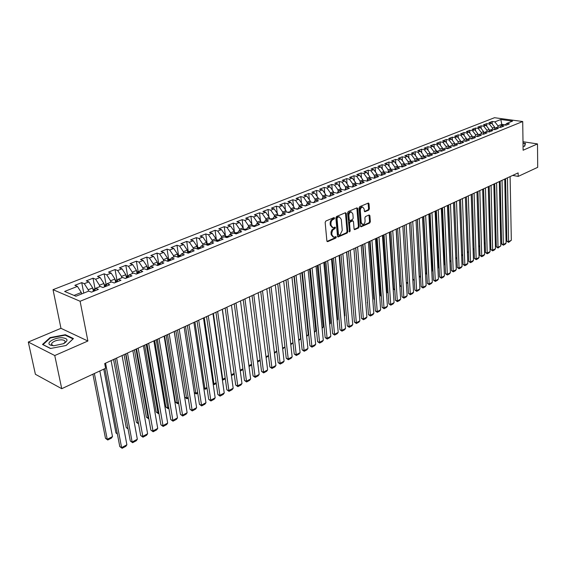 <?xml version="1.0" encoding="UTF-8"?>
<svg xmlns="http://www.w3.org/2000/svg" width="566" height="566" viewBox="0 0 566 566"><rect width="100%" height="100%" fill="white"/><g stroke="black" fill="none" stroke-linecap="round" stroke-linejoin="round"><path stroke-width="0.85" d="M334.619 218.066L334.018 217.57L325.839 221.037L325.16 222.403L326.879 240.96L327.742 241.64L335.843 238.053L336.31 237.104L335.9 236.588L333.82 237.26L331.945 234.897L331.789 232.987L332.702 230.086L335.001 228.565L335.468 227.617L335.051 227.1L332.992 227.751L331.082 225.353L330.94 223.811C330.912 221.745 331.634 220.294 333.098 219.459L334.152 219.014L334.619 218.066M332.334 227.582L330.289 225.148L330.148 223.605C330.112 221.539 330.834 220.089 332.299 219.261L333.353 218.816L333.784 217.669M327.014 241.399L335.051 237.84L335.482 236.73M333.155 237.083L331.152 234.685L331.053 232.01L331.902 229.881L334.202 228.36L334.633 227.235M50.77 345.281L51.853 344.63M368.749 210.135L369.393 208.826L369.011 203.767L368.452 203.024L359.7 206.682L359.049 208.005L360.471 226.089L361.03 226.817L369.718 223.018L370.355 221.716L369.902 215.66L369.117 214.974L365.502 216.552L364.865 217.86L365.091 220.881C365.013 223.025 364.228 224.242 362.728 224.525L361.242 222.572L360.309 210.672C360.386 208.529 361.172 207.312 362.665 207.022L364.186 209.017L364.334 211.005L364.9 211.741L368.749 210.135L367.957 209.951L368.593 208.642L368.084 203.123M518.131 172.899L104.703 363.556L105.601 368.289L61.736 388.693L54.761 355.54L87.886 341.015L80.11 301.261L522.715 121.527L523.118 150.231L537.502 143.92L537.7 167.331L518.187 176.408L518.131 172.899M346.286 213.424L345.451 212.717L336.558 216.495L335.886 217.846L337.506 236.255L338.086 236.991L347.163 233.029L347.821 231.692L346.286 213.424L345.345 212.766M348.253 211.535L356.962 207.842L357.769 208.543L359.205 226.648L358.561 227.971L354.634 229.655L354.075 228.926L353.474 221.582L352.908 220.846L350.191 221.964L349.533 223.301L350.17 230.963L349.533 231.933L347.595 212.873L348.253 211.535M80.11 301.261L53.027 289.672L494.5 117.707L522.715 121.527M163.708 252.386L167.465 258.046L167.982 261.343L165.244 260.402L161.112 262.065L163.85 263.006L157.603 265.525L154.865 264.57L150.669 266.253L153.4 267.223L147.04 269.777L144.316 268.8L140.043 270.513L142.766 271.503L136.3 274.107L133.583 273.102L129.246 274.843L131.956 275.854L125.376 278.5L122.673 277.481L118.259 279.25L120.954 280.283L114.268 282.979L111.573 281.932L107.08 283.729L109.769 284.79L102.962 287.528L100.281 286.46L95.711 288.292L98.385 289.375L91.459 292.162L88.798 291.065L75.929 296.23L64.63 291.44L77.436 286.396L74.861 285.335L81.73 282.639L84.313 283.679L88.862 281.889L86.273 280.856L93.029 278.203L95.626 279.222L100.097 277.46L97.494 276.449L104.137 273.838L106.748 274.843L111.141 273.109L108.531 272.112L115.061 269.55L117.686 270.527L122.008 268.822L119.384 267.852L125.808 265.334L128.44 266.289L132.692 264.612L130.053 263.664L136.371 261.181L139.017 262.122L143.198 260.473L140.552 259.539L146.771 257.098L149.424 258.018L153.535 256.398L150.881 255.485L157.001 253.087L159.662 253.985L163.708 252.386L161.048 251.495L167.069 249.132L169.736 250.009L173.72 248.439L171.045 247.568L176.974 245.241L179.648 246.104L183.568 244.554L180.894 243.705L186.723 241.413L189.405 242.255L193.268 240.734L190.579 239.899L196.324 237.642L199.013 238.47L202.812 236.97L200.116 236.156L205.769 233.935L208.465 234.741L212.208 233.27L209.512 232.47L215.073 230.284L217.776 231.077L221.462 229.619L218.759 228.834L224.235 226.683L226.945 227.461L230.574 226.032L227.865 225.261L233.263 223.138L235.972 223.903L239.545 222.495L236.836 221.738L242.149 219.65L244.866 220.393L248.389 219.007L245.672 218.271L250.908 216.212L253.625 216.941L257.098 215.575L254.375 214.854L259.532 212.823L262.256 213.545L265.673 212.193L262.949 211.486L268.036 209.491L270.76 210.191L274.128 208.861L271.397 208.168L276.413 206.201L279.137 206.887L282.455 205.578L286.014 210.644L286.148 211.925L288.943 212.639L293.959 210.616L291.15 209.908L294.469 208.578L297.284 209.279L302.23 207.283L299.414 206.597L302.69 205.281L305.499 205.967L310.373 204.008L307.564 203.328L310.791 202.034L313.599 202.706L318.403 200.774L315.587 200.109L318.771 198.836L321.58 199.494L326.313 197.584L323.504 196.933L326.632 195.68L329.447 196.324L334.117 194.449L331.301 193.805L334.393 192.567L337.202 193.204L341.807 191.35L338.992 190.721L342.034 189.504L344.85 190.126L349.385 188.294L346.569 187.686L349.576 186.476L352.385 187.091L356.856 185.287L354.047 184.686L357.005 183.497L359.82 184.091L364.228 182.316L361.419 181.728L364.334 180.554L367.15 181.141L371.501 179.394L368.685 178.814L371.565 177.66L374.381 178.233L378.668 176.507L375.859 175.934L378.696 174.795L381.505 175.361L385.736 173.656L382.927 173.097L385.729 171.979L388.538 172.531L392.712 170.847L389.91 170.302L392.67 169.192L395.478 169.736L399.596 168.074L396.794 167.543L399.518 166.446L402.327 166.977L406.388 165.343L403.586 164.819L406.275 163.737L409.077 164.26L413.088 162.647L410.286 162.131L412.939 161.062L415.741 161.572L419.703 159.98L416.901 159.478L419.519 158.423L422.321 158.926L426.226 157.355L423.432 156.86L426.014 155.82L428.816 156.315L432.665 154.759L429.87 154.27L432.424 153.252L435.219 153.733L439.025 152.197L436.23 151.723L438.756 150.712L441.544 151.186L445.3 149.672L442.513 149.205L445.003 148.207L447.791 148.674L451.498 147.174L448.711 146.721L451.173 145.731L453.953 146.191L457.611 144.712L454.831 144.266L457.257 143.29L460.038 143.736L463.653 142.278L460.88 141.84L463.271 140.877L466.051 141.316L469.617 139.88L466.844 139.448L469.214 138.493L471.987 138.925L475.511 137.51L472.737 137.078L475.079 136.144L477.846 136.569L481.326 135.168L478.56 134.743L480.874 133.824L483.633 134.234L487.078 132.847L484.312 132.437L486.59 131.524L489.357 131.935L492.753 130.562L489.993 130.159L492.243 129.26L495.002 129.656L498.356 128.305L495.604 127.909L497.832 127.017L500.585 127.414L503.896 126.076L501.151 125.687L503.351 124.803L506.096 125.192L509.372 123.869L506.627 123.487L505.155 125.058M286.134 211.925L282.759 213.276L285.568 213.998L280.474 216.049L277.665 215.313L274.248 216.686L277.05 217.422L271.878 219.509L269.076 218.759L265.603 220.153L268.404 220.91L263.155 223.018L260.353 222.261L256.83 223.676L259.624 224.44L254.297 226.591L251.502 225.813L247.915 227.249L250.717 228.034L245.297 230.213L242.51 229.421L238.873 230.878L241.661 231.678L236.164 233.892L233.376 233.079L229.683 234.565L232.47 235.378L226.881 237.628L224.101 236.8L220.351 238.307L223.131 239.142L217.457 241.427L214.677 240.578L210.87 242.107L213.644 242.963L207.878 245.283L205.104 244.42L201.234 245.969L204.001 246.84L198.142 249.203L195.383 248.318L191.45 249.896L194.209 250.788L188.259 253.179L185.499 252.28L181.502 253.886L184.254 254.792L178.205 257.233L175.453 256.313L171.392 257.94L174.137 258.867L167.989 261.343M285.398 209.767L284.663 202.961L279.724 204.899L282.455 205.578M284.663 202.961L287.394 203.633L290.669 202.345L294.207 207.368L294.341 208.628M293.492 206.349L292.799 199.763L287.931 201.673L290.669 202.345M292.799 199.763L295.537 200.428L298.756 199.154L302.286 204.135L302.407 205.394M301.466 202.982L300.822 196.614L296.025 198.496L298.756 199.154M300.822 196.614L303.56 197.265L306.737 196.013L310.246 200.951L310.366 202.204M309.333 199.671L308.732 193.508L303.999 195.369L306.737 196.013M308.732 193.508L311.463 194.145L314.597 192.914L318.092 197.817L318.212 199.055M317.087 196.402L316.521 190.452L311.859 192.284L314.597 192.914M316.521 190.452L319.259 191.075L322.351 189.858L325.832 194.718L325.945 195.956M324.735 193.197L324.212 187.431L319.613 189.235L322.351 189.858M324.212 187.431L326.95 188.039L329.992 186.844L333.459 191.669L333.572 192.9M332.284 190.035L331.789 184.459L327.254 186.235L329.992 186.844M331.789 184.459L334.527 185.054L337.534 183.872L340.987 188.662L341.086 189.879M339.727 186.914L339.267 181.523L334.796 183.278L337.534 183.872M339.267 181.523L342.005 182.111L344.963 180.943L348.401 185.69L348.507 186.907M347.071 183.851L346.64 178.63L342.225 180.356L344.963 180.943M346.64 178.63L349.378 179.203L352.3 178.049L355.724 182.768L355.816 183.971M354.316 180.83L353.913 175.771L349.562 177.476L352.3 178.049M353.913 175.771L356.651 176.337L359.53 175.198L362.94 179.882L363.032 181.078M361.462 177.851L361.087 172.955L356.792 174.639L359.53 175.198M361.087 172.955L363.825 173.507L366.669 172.382L370.065 177.031L370.15 178.226M368.516 174.915L368.169 170.175L363.931 171.838L366.669 172.382M368.169 170.175L370.9 170.72L373.709 169.609L377.09 174.222L377.175 175.41M375.477 172.029L375.152 167.43L370.971 169.071L373.709 169.609M375.152 167.43L377.89 167.96L380.656 166.871L384.024 171.448L384.102 172.63M382.347 169.177L382.043 164.727L377.918 166.347L380.656 166.871M382.043 164.727L384.781 165.251L387.505 164.168L390.858 168.718L390.936 169.892M389.132 166.369L388.849 162.053L384.774 163.652L387.505 164.168M388.849 162.053L391.58 162.569L394.276 161.508L397.615 166.015L397.686 167.182M395.825 163.595L395.556 159.421L391.545 160.999L394.276 161.508M395.556 159.421L398.287 159.923L400.947 158.876L404.273 163.348L404.343 164.515M402.426 160.864L402.185 156.817L398.216 158.374L400.947 158.876M402.185 156.817L404.909 157.313L407.541 156.273L410.852 160.723L410.916 161.876M408.949 158.176L408.723 154.249L404.81 155.784L407.541 156.273M408.723 154.249L411.454 154.73L414.043 153.711L417.34 158.126L417.404 159.272M415.394 155.516L415.182 151.716L411.319 153.23L414.043 153.711M415.182 151.716L417.906 152.19L420.467 151.179L423.75 155.565L423.807 156.704M421.748 152.898L421.557 149.212L417.743 150.712L420.467 151.179M421.557 149.212L424.281 149.679L426.806 148.681L430.075 153.032L430.132 154.171M428.03 150.315L427.846 146.743L424.083 148.221L426.806 148.681M427.846 146.743L430.57 147.195L433.061 146.212L436.322 150.535L436.372 151.667M434.228 147.761L434.065 144.302L430.344 145.759L433.061 146.212M434.065 144.302L436.782 144.747L439.244 143.778L442.492 148.073L442.541 149.191M440.355 145.25L440.199 141.889L436.528 143.332L439.244 143.778M440.199 141.889L442.916 142.328L445.35 141.373L448.576 145.632L448.626 146.813M446.404 142.766L446.263 139.512L442.633 140.934L445.35 141.373M446.263 139.512L448.972 139.944L451.378 138.995L454.597 143.226L454.647 144.471M452.383 140.318L452.248 137.163L448.668 138.571L451.378 138.995M452.248 137.163L454.958 137.588L457.328 136.647L460.533 140.856L460.583 142.165M458.283 137.899L458.163 134.842L454.625 136.229L457.328 136.647M458.163 134.842L460.865 135.253L463.207 134.333L466.405 138.507L466.448 139.88M464.113 135.507L464.007 132.543L460.505 133.916L463.207 134.333M464.007 132.543L466.702 132.953L469.023 132.041L472.2 136.187L472.249 137.623M469.872 133.151L469.773 130.279L466.32 131.637L469.023 132.041M469.773 130.279L472.469 130.682L474.761 129.777L477.923 133.901L477.973 135.387M475.567 130.831L475.475 128.043L472.065 129.381L474.761 129.777M475.475 128.043L478.171 128.432L480.428 127.541L483.583 131.637L483.626 133.18M481.192 128.532L481.107 125.829L477.739 127.152L480.428 127.541M481.107 125.829L483.796 126.218L486.031 125.334L489.173 129.402L489.215 131.001M486.746 126.26L486.675 123.643L483.343 124.952L486.031 125.334M486.675 123.643L489.357 124.025L491.564 123.155L494.691 127.194L494.755 128.829M492.236 124.025L492.172 121.485L488.882 122.78L491.564 123.155M492.172 121.485L494.854 121.86L500.825 119.504L512.577 121.103L506.627 123.487M501.151 125.687L499.658 127.279M501.801 125.426L501.773 124.364L497.974 125.878L498.002 127.046M494.854 121.86L497.974 125.878M500.825 119.504L501.773 124.364L505.339 124.86M495.604 127.909L494.097 129.529M494.691 127.194L492.491 128.072L492.526 129.296M489.357 124.025L492.491 128.072M489.993 130.159L488.472 131.8M489.173 129.402L486.944 130.293L486.979 131.581M483.796 126.218L486.944 130.293M484.312 132.437L482.77 134.107M483.583 131.637L481.326 132.536L481.369 133.894M478.171 128.432L481.326 132.536M478.56 134.743L477.004 136.441M477.923 133.901L475.645 134.814L475.688 136.236M472.469 130.682L475.645 134.814M472.737 137.078L471.167 138.797M472.2 136.187L469.886 137.114L469.943 138.606M466.702 132.953L469.886 137.114M466.844 139.448L465.252 141.189M466.405 138.507L464.063 139.441L464.12 141.012M460.865 135.253L464.063 139.441M460.88 141.84L459.267 143.615M460.533 140.856L458.17 141.797L458.234 143.446M454.958 137.588L458.17 141.797M454.831 144.266L453.21 146.063M454.597 143.226L452.199 144.189L452.269 145.915M448.972 139.944L452.199 144.189M448.711 146.721L447.069 148.554M448.576 145.632L446.15 146.608L446.227 148.412M442.916 142.328L446.15 146.608M442.513 149.205L440.85 151.065M442.492 148.073L440.03 149.049L440.115 150.945M436.782 144.747L440.03 149.049M436.23 151.723L434.554 153.619M436.322 150.535L433.832 151.532L433.931 153.506M430.57 147.195L433.832 151.532M429.87 154.27L428.172 156.202M430.075 153.032L427.556 154.044L427.663 156.11M424.281 149.679L427.556 154.044M423.432 156.86L421.712 158.82M423.75 155.565L421.196 156.584L421.309 158.742M417.906 152.19L421.196 156.584M416.901 159.478L415.168 161.473M417.34 158.126L414.758 159.159L414.878 161.416M411.454 154.73L414.758 159.159M410.286 162.131L408.532 164.154M410.852 160.723L408.228 161.77L408.369 164.126M404.909 157.313L408.228 161.77M403.586 164.819L401.81 166.878M404.273 163.348L401.619 164.416L401.768 166.871M398.287 159.923L401.619 164.416M396.794 167.543L394.997 169.644M397.615 166.015L394.919 167.09L395.082 169.545M391.58 162.569L394.919 167.09M389.91 170.302L388.092 172.439M390.858 168.718L388.135 169.807L388.297 172.206M384.781 165.251L388.135 169.807M382.927 173.097L381.095 175.276M384.024 171.448L381.258 172.552L381.42 174.894M377.89 167.96L381.258 172.552M375.859 175.934L373.999 178.156M377.09 174.222L374.289 175.34L374.451 177.618M370.9 170.72L374.289 175.34M368.685 178.814L366.81 181.07M370.065 177.031L367.228 178.17L367.391 180.377M363.825 173.507L367.228 178.17M361.419 181.728L359.523 184.028M362.94 179.882L360.068 181.028L360.231 183.165M356.651 176.337L360.068 181.028M354.047 184.686L352.13 187.035M355.724 182.768L352.809 183.929L352.972 185.995M349.378 179.203L352.809 183.929M346.569 187.686L344.63 190.077M348.401 185.69L345.451 186.872L345.614 188.86M342.005 182.111L345.451 186.872M338.992 190.721L337.032 193.162M340.987 188.662L337.987 189.858L338.15 191.768M334.527 185.054L337.987 189.858M331.301 193.805L329.32 196.296M333.459 191.669L330.424 192.886L330.586 194.704M326.95 188.039L330.424 192.886M323.504 196.933L321.495 199.473M325.832 194.718L322.747 195.949L322.91 197.683M319.259 191.075L322.747 195.949M315.587 200.109L313.564 202.699M318.092 197.817L314.965 199.062L315.12 200.704M311.463 194.145L314.965 199.062M307.564 203.328L305.52 205.96L303.546 205.493M310.246 200.951L307.076 202.218L307.225 203.76M303.56 197.265L307.076 202.218M299.414 206.597L297.391 209.236M302.286 204.135L299.067 205.423L299.216 206.859M295.537 200.428L299.067 205.423M291.15 209.908L289.134 212.561M294.207 207.368L290.945 208.67L291.087 210M287.394 203.633L290.945 208.67M282.759 213.276L280.764 215.929M286.014 210.644L282.703 211.967L282.837 213.24M279.137 206.887L282.703 211.967M274.248 216.686L272.26 219.353M274.128 208.861L277.694 213.969L277.849 215.363M277.694 213.969L274.34 215.313L274.482 216.594M270.76 210.191L274.34 215.313M265.603 220.153L263.636 222.827M265.673 212.193L269.26 217.344L269.43 218.858M269.26 217.344L265.85 218.702L265.999 219.997M262.256 213.545L265.85 218.702M256.83 223.676L254.877 226.358M257.098 215.575L260.693 220.768L260.891 222.403M260.693 220.768L257.233 222.148L257.389 223.45M253.625 216.941L257.233 222.148M247.915 227.249L245.984 229.938M248.389 219.007L252.004 224.242L252.217 226.011M252.004 224.242L248.488 225.65L248.651 226.952M244.866 220.393L248.488 225.65M238.873 230.878L236.956 233.574M239.545 222.495L243.175 227.773L243.415 229.676M243.175 227.773L239.609 229.195L239.779 230.511M235.972 223.903L239.609 229.195M229.683 234.565L227.787 237.26M230.574 226.032L234.218 231.352L234.487 233.404M234.218 231.352L230.595 232.803L230.772 234.126M226.945 227.461L230.595 232.803M220.351 238.307L218.476 241.01M221.462 229.619L225.119 234.989L225.417 237.189M225.119 234.989L221.448 236.461L221.624 237.791M217.776 231.077L221.448 236.461M210.87 242.107L209.017 244.823M212.208 233.27L215.887 238.682L216.205 241.045M215.887 238.682L212.151 240.182L212.335 241.519M208.465 234.741L212.151 240.182M201.234 245.969L199.402 248.693M202.812 236.97L206.505 242.439L206.859 244.965M206.505 242.439L202.706 243.953L202.904 245.304M199.013 238.47L202.706 243.953M191.45 249.896L189.638 252.627M193.268 240.734L196.975 246.245L197.364 248.948M196.975 246.245L193.119 247.788L193.317 249.146M189.405 242.255L193.119 247.788M181.502 253.886L179.719 256.617M183.568 244.554L187.289 250.122L187.721 253.009M187.289 250.122L183.377 251.686L183.582 253.052M179.648 246.104L183.377 251.686M171.392 257.94L169.637 260.678M173.72 248.439L177.455 254.049L177.929 257.141M177.455 254.049L173.479 255.641L173.691 257.021M169.736 250.009L173.479 255.641M161.112 262.065L159.386 264.81M167.465 258.046L163.418 259.667L163.638 261.046M159.662 253.985L163.418 259.667M150.669 266.253L148.964 269.006M153.535 256.398L157.306 262.108L157.843 265.433M157.306 262.108L153.195 263.756L153.421 265.143M149.424 258.018L153.195 263.756M140.043 270.513L138.373 273.272M143.198 260.473L146.983 266.239L147.535 269.579M146.983 266.239L142.809 267.909L143.042 269.31M139.017 262.122L142.809 267.909M129.246 274.843L127.598 277.609M132.692 264.612L136.491 270.435L137.064 273.795M136.491 270.435L132.246 272.133L132.486 273.541M128.44 266.289L132.246 272.133M118.259 279.25L116.646 282.017M122.008 268.822L125.822 274.701L126.409 278.083M125.822 274.701L121.506 276.427L121.754 277.849M117.686 270.527L121.506 276.427M107.08 283.729L105.502 286.509M111.141 273.109L114.976 279.038L115.584 282.448M114.976 279.038L110.582 280.793L110.844 282.222M106.748 274.843L110.582 280.793M95.711 288.292L94.168 291.073M100.097 277.46L103.939 283.453L104.576 286.884M103.939 283.453L99.474 285.236L99.743 286.672M95.626 279.222L99.474 285.236M88.862 281.889L92.718 287.938L93.376 291.391M92.718 287.938L88.183 289.757L88.459 291.2M84.313 283.679L88.183 289.757M512.676 175.418L518.187 176.408M537.502 143.92L522.998 141.726M87.886 341.015L60.965 328.315L28.3 342.041L54.761 355.54M28.3 342.041L35.403 374.289L61.736 388.693M60.965 328.315L53.027 289.672M77.436 286.396L81.306 292.502L81.589 293.959M81.306 292.502L74.012 295.417M65.352 334.711L50.056 337.605L42.485 344.461L50.473 348.486L66.13 345.486L73.439 338.567L65.352 334.711L65.472 335.305M523.062 146.46L524.703 146.191L525.467 143.375L523.019 143M83.754 293.089L81.73 282.639M95.003 288.688L93.029 278.203M106.047 284.231L104.137 273.838M117.877 279.908L116.921 279.859L115.061 269.55M127.591 275.578L125.808 265.334M138.104 271.362L136.371 261.181M148.441 267.216L146.771 257.098M158.614 263.133L157.001 253.087M168.633 259.115L167.069 249.132M178.481 255.16L176.974 245.241M188.188 251.269L186.723 241.413M197.732 247.441L196.324 237.642M207.135 243.67L205.769 233.935M216.396 239.956L215.073 230.284M225.516 236.298L224.235 226.683M234.494 232.697L233.263 223.138M243.168 227.751L242.149 219.65M251.856 224.037L250.908 216.212M260.424 220.379L259.532 212.823M268.871 216.785L268.036 209.491M277.191 213.248L276.413 206.201M337.633 236.694L346.371 232.817L347.029 231.487L345.486 213.233M337.52 217.577L337.046 218.526L338.468 234.671L338.871 235.187L340.145 234.671L342.26 230.369L341.312 219.36L339.416 216.955L336.72 217.379L336.254 218.327L337.046 218.526M338.73 235.152L337.669 234.465L336.254 218.327M339.246 216.912L337.817 216.912L338.617 217.111M336.72 217.379L337.817 216.912M354.196 229.35L357.769 227.773L358.412 226.45L356.835 207.892M352.3 220.69L349.399 221.766L348.741 223.096L349.378 230.758L350.17 230.963M349.151 231.508L349.378 230.758M352.851 213.92L351.302 211.917C349.767 212.208 348.967 213.439 348.897 215.611L349.25 219.856L350.071 220.549L352.547 219.481L353.198 218.151L352.851 213.92M350.998 211.847L350.503 211.726C348.974 212.017 348.168 213.248 348.104 215.42L348.897 215.611M349.639 220.549L348.451 219.658L348.104 215.42M364.462 211.451L367.957 209.951M362.332 206.951L361.865 206.838C360.372 207.128 359.587 208.338 359.516 210.488L360.309 210.672M362.247 224.405L360.45 222.374L359.516 210.488M360.592 226.52L368.926 222.827L369.563 221.525L368.982 215.03M50.169 338.135L50.056 337.605M92.902 374.197L105.474 438.303L107.236 439.322L94.373 373.51M99.835 370.971L112.493 436.591L111.445 438.091L107.766 440.001L105.474 438.303M107.766 440.001L107.236 439.322L112.493 436.591M111.113 360.599L126.89 444.805L121.605 447.614L119.78 446.567L122.122 448.293L121.605 447.614L105.566 363.153M104.922 368.608L119.78 446.567M126.89 444.805L125.815 446.326L122.122 448.293M103.755 369.145L115.938 432.877L117.318 433.662M95.477 288.71L93.008 289.445M94.741 290.033L94.501 290.471M117.403 434.072L115.938 432.877M113.554 359.467L126.232 427.542L127.987 428.512M106.776 284.274L104.215 284.953M106.083 285.483L105.715 286.085M128.072 428.978L126.232 427.542M122.065 355.547L137.333 439.244L132.133 442.018L130.3 440.985L132.628 442.697L132.133 442.018L116.61 358.059M115.047 358.78L130.3 440.985M137.333 439.244L136.264 440.758L132.628 442.697M132.84 350.573L147.613 433.782L142.49 436.499L140.658 435.487L142.965 437.185L127.477 353.05M125.893 353.778L140.658 435.487M147.613 433.782L146.544 435.282L142.965 437.185M62.366 337.76C55.192 337.265 45.832 342.564 49.95 344.885L53.692 345.798L63.682 343.64C68.507 340.52 68.069 338.56 62.366 337.76M63.526 343.718L64.956 342.267C65.465 340.845 64.333 340.032 61.553 339.826C56.777 339.975 53.459 341.192 51.612 343.477L52.164 345.232L53.841 345.805M50.813 345.302L51.166 345.076M50.643 348.451L43.016 344.616L50.353 337.966L65.175 335.157L73.007 338.907L66.031 345.508M523.019 143.262L525.184 143.594L524.47 146.226M525.191 144.38L525.184 143.594M124.088 354.613L136.371 422.286L138.154 423.248L125.617 353.906M116.921 279.859L115.238 280.531M117.212 281.04L116.561 281.38L116.787 281.776M138.55 423.842L138.422 423.106M138.564 423.913L136.371 422.286M134.453 349.83L146.346 417.114L148.136 418.055L135.996 349.123M128.786 275.614L126.076 276.18M128.142 276.696L127.329 277.05L127.647 277.524M148.83 418.628L148.136 418.055L148.681 417.779M148.582 418.755L146.346 417.114M143.431 345.692L157.723 428.398L152.686 431.08L150.846 430.082L153.138 431.766L138.161 348.125M136.562 348.861L150.846 430.082M157.723 428.398L156.655 429.891L153.138 431.766M153.853 340.888L167.678 423.106L162.718 425.738L160.871 424.769L163.149 426.439L148.667 343.279M147.054 344.022L160.871 424.769M167.678 423.106L166.616 424.585L163.149 426.439M144.648 345.133L156.166 412.02L157.964 412.947L146.212 344.411M139.512 271.39L136.739 271.906M138.875 272.444L137.92 272.784L138.295 273.3M158.919 413.371L158.388 413.647L157.964 412.947L158.777 412.529M158.388 413.647L156.166 412.02M164.112 336.154L177.476 417.892L172.595 420.488L170.741 419.533L172.998 421.189L159.004 338.51M157.376 339.26L170.741 419.533M177.476 417.892L176.415 419.371L172.998 421.189M154.688 340.499L165.845 407.011L167.642 407.916L156.266 339.777M150.061 267.23L147.224 267.704M149.417 268.277L148.342 268.595L148.716 269.105M168.852 408.199L168.045 408.624L167.642 407.916L168.71 407.357M168.045 408.624L165.845 407.011M174.194 331.506L187.12 412.763L182.316 415.317L180.455 414.376L182.698 416.017L169.17 333.82M167.529 334.584L180.455 414.376M187.12 412.763L186.058 414.227L182.698 416.017M164.572 335.942L175.368 402.072L177.172 402.964L166.156 335.214M160.44 263.14L157.539 263.565M159.775 264.188L158.593 264.471L158.968 264.973M178.63 403.112L177.561 403.671L177.172 402.964L178.495 402.277M177.561 403.671L175.368 402.072M184.12 326.929L196.614 407.704L191.888 410.223L190.02 409.303L192.249 410.93L179.181 329.207M177.519 329.971L190.02 409.303M196.614 407.704L195.56 409.168L192.249 410.93M174.293 331.457L184.749 397.205L186.561 398.082L175.899 330.721M170.642 259.108L167.692 259.49M169.949 260.183L168.682 260.41L169.057 260.912M188.259 398.103L186.929 398.789L186.561 398.082L188.124 397.268M186.929 398.789L184.749 397.205M193.89 322.422L205.967 402.73L201.312 405.214L199.437 404.308L201.652 405.921L189.023 324.665M187.353 325.436L199.437 404.308M205.967 402.73L204.913 404.181L201.652 405.921M194.272 392.549L195.808 393.278L185.485 326.299M180.681 255.146L177.674 255.485M179.946 256.271L178.608 256.419L178.99 256.914M197.732 393.165L196.154 393.986L195.808 393.278L197.605 392.337M196.154 393.986L194.294 392.67M203.505 317.986L215.172 397.834L210.587 400.275L208.713 399.384L210.913 400.983L198.716 320.2M197.032 320.972L208.713 399.384M215.172 397.834L214.125 399.278L210.913 400.983M203.753 388L204.913 388.538L194.93 321.941M190.551 251.247L187.502 251.545M189.794 252.394L188.372 252.486L188.761 252.981M207.064 388.311L205.246 389.259L204.913 388.538L206.944 387.484M205.246 389.259L203.795 388.297M212.972 313.621L224.242 393.009L219.728 395.415L217.853 394.537L220.032 396.129L208.26 315.8M206.562 316.578L217.853 394.537M224.242 393.009L223.195 394.445L220.032 396.129M213.085 383.507L213.884 383.875L204.234 317.653M200.272 247.406L197.18 247.667M199.473 248.594L197.994 248.615L198.383 249.104M216.254 383.522L214.196 384.597L213.884 383.875L216.134 382.708M214.196 384.597L213.149 383.989M222.289 309.326L233.178 388.255L228.728 390.625L226.846 389.769L229.018 391.339L217.648 311.47M215.943 312.255L226.846 389.769M233.178 388.255L232.131 389.684L229.018 391.339M222.268 379.071L222.728 379.277L213.389 313.43M209.837 243.621L206.703 243.847M208.974 244.837L207.46 244.809L207.814 245.262M225.303 378.81L223.025 379.998L222.728 379.277L225.19 377.996M223.025 379.998L222.353 379.701M231.466 305.095L241.979 383.571L237.593 385.906L235.711 385.064L237.869 386.628L226.895 307.204M225.176 307.996L235.711 385.064M241.979 383.571L240.932 384.993L237.869 386.628M231.31 374.692L222.41 309.269M216.078 240.083L219.24 239.906M218.285 241.088L216.778 241.059M234.225 374.168L231.72 375.47L231.437 374.749L234.112 373.362M240.5 300.928L250.653 378.958L246.33 381.258L244.441 380.43L246.585 381.979L236.001 303.001M234.274 303.8L244.441 380.43M250.653 378.958L249.606 380.373L246.585 381.979M225.31 236.383L228.487 236.27M227.447 237.402L225.968 237.345M240.189 370.199L242.899 368.791M243.005 369.598L240.295 371.006M249.401 296.825L259.193 374.416L254.941 376.68L253.052 375.866L255.181 377.402L244.972 298.869M243.231 299.669L253.052 375.866M259.193 374.416L258.153 375.817L255.181 377.402M234.395 232.732L237.579 232.69M236.475 233.765L235.131 233.595M248.92 365.664L251.559 364.292M251.658 365.091L249.026 366.464M258.167 292.785L267.612 369.931L263.416 372.166L261.527 371.367L263.643 372.895L253.801 294.794M252.054 295.601L261.527 371.367M267.612 369.931L266.579 371.331L263.643 372.895M243.352 229.145L246.535 229.173M245.361 230.185L244.271 229.923M257.523 361.193L260.091 359.856M260.169 360.478L257.629 361.985M266.805 288.801L275.911 365.516L271.779 367.716L269.883 366.938L271.984 368.445L262.504 290.783M260.742 291.596L269.883 366.938M275.911 365.516L274.878 366.91L271.984 368.445M252.167 225.608L255.351 225.707M253.865 226.471L253.448 226.358M266.006 356.785L268.496 355.483M268.553 355.936L266.098 357.57M275.309 284.875L284.09 361.165L280.014 363.337L278.118 362.565L280.212 364.065L271.072 286.828M269.31 287.648L278.118 362.565M284.09 361.165L283.064 362.551L280.212 364.065M260.855 222.12L264.032 222.289M274.361 352.441L276.781 351.182M276.816 351.458L274.453 353.226M283.693 281.012L292.155 356.877L288.136 359.014L286.24 358.264L288.32 359.75L279.519 282.936M277.743 283.757L286.24 358.264M292.155 356.877L291.129 358.25L288.32 359.75M269.416 218.688L272.586 218.922M282.597 348.154L284.953 346.93M284.96 347.05L282.682 348.939M291.957 277.199L300.1 352.646L296.145 354.755L294.242 354.012L296.308 355.49L287.839 279.102M286.056 279.922L294.242 354.012M300.1 352.646L299.081 354.012L296.308 355.49M277.842 215.306L281.005 215.611M285.993 279.951L292.94 342.777L290.797 344.715M290.712 343.937L292.94 342.777M300.093 273.449L307.939 348.479L304.034 350.552L302.138 349.83L304.19 351.295L296.039 275.317M294.249 276.144L302.138 349.83M307.939 348.479L306.921 349.838L304.19 351.295M286.226 211.946L289.304 212.342M293.966 276.272L300.659 338.765L298.798 340.555M298.714 339.777L300.659 338.765M308.123 269.749L315.672 344.369L311.816 346.413L309.92 345.699L311.958 347.156L304.119 271.588M302.329 272.416L309.92 345.699M315.672 344.369L314.654 345.72L311.958 347.156M294.921 208.691L297.475 209.123M301.827 272.649L308.279 334.803L306.68 336.445M306.602 335.673L308.279 334.803M316.026 266.098L323.292 340.315L319.493 342.331L317.59 341.631L319.62 343.074L312.085 267.916M310.288 268.751L317.59 341.631M323.292 340.315L322.273 341.659L319.62 343.074M309.574 269.076L315.793 330.898L314.455 332.398M314.378 331.634L315.793 330.898M323.83 262.504L330.806 336.31L327.063 338.305L325.16 337.612L327.176 339.048L319.939 264.294M318.134 265.129L325.16 337.612M330.806 336.31L329.794 337.647L327.176 339.048M312.057 202.338L313.182 202.607M317.215 265.553L323.2 327.049L322.125 328.407M322.054 327.643L323.2 327.049M331.513 258.959L338.22 332.369L334.527 334.336L332.624 333.657L334.626 335.072L327.686 260.728M325.867 261.563L332.624 333.657M338.22 332.369L337.209 333.699L334.626 335.072M324.757 262.079L330.516 323.243L329.674 324.36M329.617 323.71L330.516 323.243M339.098 255.464L345.536 328.478L341.892 330.417L339.989 329.745L341.977 331.16L335.32 257.205M333.501 258.046L339.989 329.745M345.536 328.478L344.531 329.801L341.977 331.16M332.185 258.648L337.732 319.493L337.117 320.306M337.074 319.832L337.732 319.493M346.569 252.019L352.752 324.636L349.151 326.554L347.255 325.896L349.229 327.297L342.847 253.731M341.022 254.573L347.255 325.896M352.752 324.636L351.748 325.952L349.229 327.297M339.522 255.266L344.85 315.793L344.461 316.309M344.432 316.005L344.85 315.793M353.941 248.615L359.87 320.851L356.318 322.74L354.422 322.089L356.389 323.483L350.269 250.314M348.444 251.155L354.422 322.089M359.87 320.851L358.865 322.16L356.389 323.483M346.76 251.927L351.705 312.368M361.214 245.262L366.895 317.116L363.393 318.976L361.49 318.34L363.443 319.719L357.592 246.932M355.759 247.781L361.49 318.34M366.895 317.116L365.898 318.417L363.443 319.719M368.388 241.958L373.822 313.423L370.369 315.262L368.473 314.639L370.412 316.012L364.815 243.606M362.976 244.448L368.473 314.639M373.822 313.423L372.831 314.724L370.412 316.012M355.66 247.823L360.507 306.185M375.463 238.689L380.663 309.786L377.253 311.597L375.357 310.989L377.289 312.347L371.94 240.317M370.093 241.166L375.357 310.989M380.663 309.786L379.673 311.074L377.289 312.347M362.65 244.604L367.539 302.732M367.553 302.959L367.2 302.626M382.446 235.47L387.413 306.192L384.052 307.982L382.156 307.38L384.073 308.732L378.965 237.076M377.119 237.925L382.156 307.38M387.413 306.192L386.429 307.48L384.073 308.732M369.556 241.42L373.914 299.145L374.48 299.322M374.508 299.704L373.914 299.145M389.337 232.293L394.077 302.647L390.759 304.416L388.863 303.822L390.773 305.166L385.899 233.878M384.052 234.734L388.863 303.822M394.077 302.647L393.094 303.928L390.773 305.166M376.369 238.279L380.543 295.707L381.321 295.947M381.364 296.492L380.543 295.707M396.129 229.159L400.657 299.152L397.382 300.893L395.485 300.313L397.382 301.643L392.747 230.723M390.894 231.579L395.485 300.313M400.657 299.152L399.674 300.419L397.382 301.643M383.09 235.173L387.094 292.311L388.085 292.615M388.127 293.315L387.094 292.311M402.836 226.067L407.152 295.693L403.912 297.419L402.023 296.839L403.905 298.162L399.497 227.61M397.643 228.466L402.023 296.839M407.152 295.693L406.176 296.959L403.905 298.162M389.733 232.11L393.554 288.964L394.75 289.318M394.799 290.075L393.554 288.964M409.459 223.018L413.562 292.282L410.371 293.98L408.475 293.414L410.35 294.73L406.162 224.539M404.301 225.395L408.475 293.414M413.562 292.282L412.586 293.542L410.35 294.73M396.285 229.089L399.943 285.653L401.329 286.063M401.379 286.82L399.943 285.653M415.996 220.004L419.894 288.915L416.739 290.591L414.85 290.04L416.71 291.341L412.734 221.504M410.881 222.36L414.85 290.04M419.894 288.915L418.925 290.167L416.71 291.341M406.331 282.413L407.824 282.844M407.874 283.608L406.331 282.469M422.441 217.026L426.148 285.589L423.028 287.245L421.139 286.7L422.993 287.995L419.229 218.511M417.368 219.367L421.139 286.7M426.148 285.589L425.179 286.835L422.993 287.995M412.791 279.25L414.241 279.661M414.284 280.425L412.805 279.484M428.816 214.09L432.318 282.307L429.24 283.941L427.358 283.403L429.198 284.691L425.639 215.554M423.771 216.417L427.358 283.403M432.318 282.307L431.356 283.545L429.198 284.691M419.173 276.123L420.46 276.484L417.262 219.417M420.602 277.142L420.566 276.427M420.432 277.227L419.194 276.533M435.098 211.189L438.417 279.059L435.381 280.679L433.492 280.149L435.325 281.422L431.964 212.639M430.096 213.495L433.492 280.149M438.417 279.059L437.454 280.29L435.325 281.422M425.469 273.031L426.531 273.328L423.495 216.545M426.849 273.887L426.495 274.071L426.806 273.187M426.495 274.071L425.498 273.611M441.303 208.33L444.437 275.854L441.438 277.453L439.556 276.93L441.381 278.203L438.211 209.753M436.344 210.616L439.556 276.93M444.437 275.854L443.475 277.085L441.381 278.203M431.688 269.975L432.537 270.208L429.651 213.707M433.011 270.682L432.488 270.951L432.976 269.982M432.488 270.951L431.724 270.725M447.437 205.5L450.387 272.692L447.423 274.269L445.541 273.753L447.352 275.019L444.381 206.908M442.513 207.772L445.541 273.753M450.387 272.692L449.432 273.909L447.352 275.019M437.822 266.954L438.459 267.124L435.728 210.899M439.096 267.513L438.409 267.874L439.067 266.812M438.409 267.874L437.865 267.725M453.486 202.713L456.267 269.565L453.338 271.121L451.456 270.619L453.26 271.871L450.472 204.1M448.605 204.963L451.456 270.619M456.267 269.565L455.312 270.781L453.26 271.871M443.885 263.968L444.317 264.081L441.735 208.132M445.109 264.379L444.26 264.824L444.317 264.081L445.081 263.685M459.465 199.954L462.068 266.473L459.175 268.015L457.3 267.52L459.09 268.765L456.486 201.326M454.618 202.189L457.3 267.52M462.068 266.473L461.12 267.683L459.09 268.765M449.878 261.011L447.664 205.394M451.052 261.287L450.041 261.817L450.104 261.075L451.017 260.601M465.372 197.23L467.806 263.423L464.948 264.945L463.073 264.456L464.856 265.695L462.429 198.588M460.554 199.451L463.073 264.456M467.806 263.423L466.858 264.626L464.856 265.695M455.786 258.089L453.529 202.692M455.8 258.358L456.889 257.544M456.918 258.238L455.821 258.804M471.202 194.541L473.473 260.41L470.65 261.909L468.775 261.428L470.551 262.659L468.294 195.886M466.419 196.749L468.775 261.428M473.473 260.41L472.525 261.605L470.551 262.659M461.623 255.082L462.684 254.53M462.712 255.216L461.651 255.768M476.961 191.888L479.069 257.431L476.282 258.917L474.407 258.443L476.176 259.66L474.089 193.211M472.221 194.074L474.407 258.443M479.069 257.431L478.128 258.62L476.176 259.66M467.389 252.089L468.415 251.552M468.443 252.238L467.41 252.769M482.657 189.263L484.609 254.488L481.85 255.952L479.982 255.485L481.737 256.702L479.819 190.572M477.945 191.435L479.982 255.485M484.609 254.488L483.668 255.669L481.737 256.702M473.084 249.125L474.075 248.608M474.096 249.288L473.105 249.804M488.274 186.667L490.078 251.573L487.347 253.023L485.487 252.563L487.227 253.773L485.472 187.962M483.597 188.825L485.487 252.563M490.078 251.573L489.137 252.754L487.227 253.773M478.709 246.203L479.671 245.701M479.692 246.38L478.73 246.875M493.835 184.106L495.483 248.7L492.788 250.137L490.92 249.684L492.661 250.88L491.062 185.386M489.187 186.249L490.92 249.684M495.483 248.7L494.55 249.875L492.661 250.88M484.27 243.309L485.196 242.828M485.218 243.486L484.291 243.981M499.318 181.573L500.825 245.856L498.158 247.278L496.297 246.833L498.03 248.021L496.587 182.839M494.712 183.702L496.297 246.833M500.825 245.856L498.03 248.021M489.767 240.451L490.658 239.991M490.672 240.536L489.788 241.123M504.745 179.075L506.103 243.047L503.471 244.448L501.61 244.01L503.337 245.191L502.042 180.321M500.167 181.184L501.61 244.01M506.103 243.047L505.176 244.215L503.337 245.191M495.2 237.628L496.057 237.182M496.071 237.614L495.215 238.3M510.108 176.606L511.324 240.274L508.721 241.654L506.867 241.222L508.579 242.397L507.433 177.837M505.558 178.7L506.867 241.222M511.324 240.274L508.579 242.397M332.299 219.261L333.098 219.459M330.148 223.605L330.94 223.811M330.289 225.148L331.082 225.353M334.202 228.36L335.001 228.565M333.155 228.813L333.954 229.025M331.011 233.15L331.803 233.362M331.152 234.685L331.945 234.897M335.051 237.84L335.843 238.053M327.049 241.456L327.742 241.64M333.353 218.816L334.152 219.014M347.029 231.487L347.821 231.692M346.371 232.817L347.163 233.029M337.683 236.758L338.348 236.935M337.669 234.465L338.468 234.671M356.976 208.359L357.769 208.543M358.412 226.45L359.205 226.648M357.769 227.773L358.561 227.971M354.252 229.442L354.889 229.598M351.868 220.698L352.66 220.889M349.399 221.766L350.191 221.964M348.741 223.096L349.533 223.301M348.451 219.658L349.25 219.856M364.539 211.557L365.134 211.698M360.45 222.374L361.242 222.572M369.11 215.469L369.902 215.66M369.563 221.525L370.355 221.716M368.926 222.827L369.718 223.018M360.655 226.612L361.271 226.768M368.218 203.583L369.011 203.767M368.593 208.642L369.393 208.826M94.833 289.87L93.213 290.521M106.189 285.306L104.413 286.014M117.346 280.821L115.429 281.592M128.312 276.413L126.26 277.234M139.095 272.076L136.915 272.954M149.7 267.81L147.393 268.737M160.136 263.622L157.709 264.591M170.394 259.497L167.847 260.516M180.49 255.436L177.83 256.504M190.424 251.445L187.657 252.556M200.194 247.512L197.322 248.672M209.816 243.649L206.838 244.845M219.155 239.892L216.254 241.059M228.296 236.22L225.678 237.267M237.295 232.598L234.954 233.539M246.16 229.039L244.095 229.867M254.891 225.53L253.087 226.251M263.494 222.07L261.945 222.693M271.97 218.66L270.668 219.184M280.319 215.306L279.264 215.731M288.554 211.995L287.726 212.328M296.669 208.734L296.068 208.974M304.664 205.522L304.289 205.67M338.624 216.757L339.416 216.955M352.109 220.648L352.908 220.846M350.503 211.726L351.302 211.917M361.865 206.838L362.665 207.022M52.164 345.232L49.95 344.885M52.065 345.628L51.612 343.477"/></g></svg>
